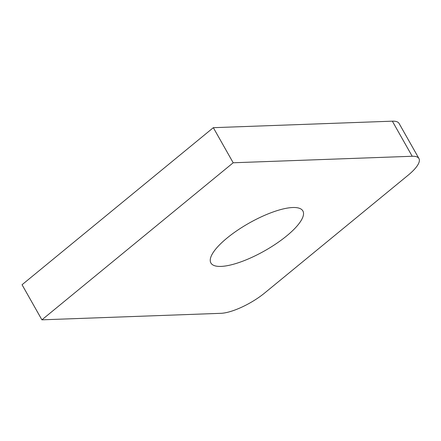 <?xml version="1.0" encoding="UTF-8"?>
<svg xmlns="http://www.w3.org/2000/svg" width="441" height="441" viewBox="0 0 441 441"><rect width="100%" height="100%" fill="white"/><g stroke="black" fill="none" stroke-linecap="round" stroke-linejoin="round"><path stroke-width="0.66" d="M227.049 238.046A52.843 15.893 -29.5 0 1 273.067 211.989A52.843 15.893 -29.5 0 1 302.879 210.941A52.843 15.893 -29.5 0 1 286.722 235.874A52.843 15.893 -29.5 0 1 240.703 261.937A52.843 15.893 -29.5 0 1 210.892 262.979A52.843 15.893 -29.5 0 1 227.049 238.046M418.95 158.545A35.23 10.595 150.5 0 1 408.179 175.171L264.716 292.962A35.23 10.595 150.5 0 1 220.913 313.319L41.906 319.83L22.05 284.737L213.334 127.681L392.347 121.17A35.23 10.595 -29.5 0 1 399.094 123.458L418.95 158.545A35.23 10.595 150.5 0 0 412.197 156.263L392.347 121.17M41.906 319.83L233.19 162.773L412.197 156.263M233.19 162.773L213.334 127.681"/></g></svg>
